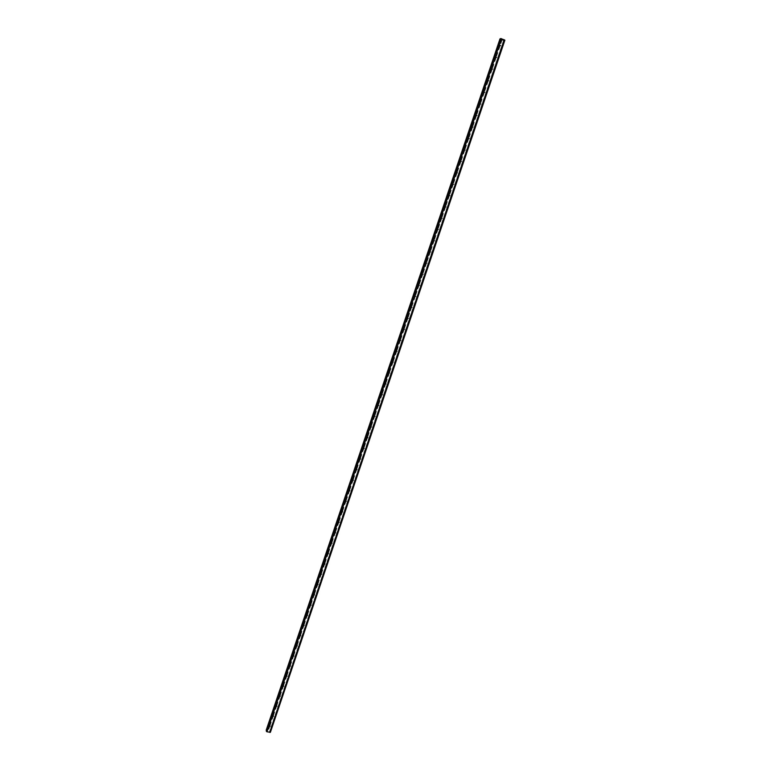 <?xml version="1.0" encoding="UTF-8"?>
<svg xmlns="http://www.w3.org/2000/svg" width="771" height="771" viewBox="0 0 771 771"><rect width="100%" height="100%" fill="white"/><g stroke="black" fill="none" stroke-linecap="round" stroke-linejoin="round"><path stroke-width="0.58" stroke-dasharray="3.85 2.89" d="M500.948 45.566L500.042 45.21L500.948 45.566M499.3 45.528L500.206 45.884L499.3 45.528M496.977 57.295L496.071 56.938L496.977 57.295M495.339 57.227L496.245 57.584L495.339 57.227M493.016 68.995L492.11 68.638L493.016 68.995M491.387 68.898L492.293 69.255L491.387 68.898M489.065 80.656L488.168 80.309L489.065 80.656M487.455 80.541L488.351 80.888L487.455 80.541M485.132 92.279L484.227 91.942L485.132 92.279M483.523 92.144L484.429 92.491L483.523 92.144M481.2 103.883L480.304 103.536L481.2 103.883M479.61 103.719L480.506 104.066L479.61 103.719M477.288 115.448L476.382 115.11L477.288 115.448M475.707 115.264L476.603 115.602L475.707 115.264M473.384 126.984L472.478 126.646L473.384 126.984M471.804 126.781L472.71 127.109L471.804 126.781M469.491 138.491L468.585 138.154L469.491 138.491M467.92 138.26L468.826 138.587L467.92 138.26M465.607 149.959L464.701 149.632L465.607 149.959M464.046 149.709L464.952 150.037L464.046 149.709M461.733 161.409L460.827 161.081L461.733 161.409M460.181 161.129L461.087 161.457L460.181 161.129M457.868 172.82L456.962 172.492L457.868 172.82M456.336 172.511L457.232 172.839L456.336 172.511M454.013 184.202L453.117 183.874L454.013 184.202M452.49 183.874L453.387 184.192L452.49 183.874M450.168 195.545L449.271 195.227L450.168 195.545M448.655 195.198L449.551 195.516L448.655 195.198M446.342 206.869L445.436 206.551L446.342 206.869M444.838 206.493L445.734 206.811L444.838 206.493M442.515 218.154L441.619 217.836L442.515 218.154M441.022 217.759L441.918 218.077L441.022 217.759M438.709 229.411L437.803 229.103L438.709 229.411M437.215 228.997L438.111 229.315L437.215 228.997M434.902 240.639L434.006 240.33L434.902 240.639M433.427 240.205L434.324 240.513L433.427 240.205M431.114 251.838L430.218 251.539L431.114 251.838M429.649 251.385L430.546 251.683L429.649 251.385M427.336 263.007L426.43 262.709L427.336 263.007M425.871 262.525L426.768 262.834L425.871 262.525M423.558 274.148L422.662 273.85L423.558 274.148M422.113 273.638L423.009 273.946L422.113 273.638M419.8 285.26L418.904 284.962L419.8 285.26M418.364 284.73L419.26 285.029L418.364 284.73M416.051 296.334L415.155 296.035L416.051 296.334M414.625 295.785L415.511 296.083L414.625 295.785M412.312 307.388L411.415 307.089L412.312 307.388M410.885 306.81L411.781 307.109L410.885 306.81M408.582 318.404L407.686 318.115L408.582 318.404M407.165 317.816L408.061 318.105L407.165 317.816M404.852 329.4L403.965 329.111L404.852 329.4M403.455 328.783L404.351 329.072L403.455 328.783M401.142 340.358L400.255 340.069L401.142 340.358M399.754 339.722L400.65 340.011L399.754 339.722M397.441 351.287L396.554 351.007L397.441 351.287M396.063 350.632L396.959 350.921L396.063 350.632M393.75 362.197L392.863 361.917L393.75 362.197M392.381 361.512L393.268 361.801L392.381 361.512M390.068 373.068L389.182 372.788L390.068 373.068M388.709 372.374L389.596 372.653L388.709 372.374M386.396 383.919L385.51 383.64L386.396 383.919M385.047 383.197L385.934 383.476L385.047 383.197M382.734 394.733L381.847 394.463L382.734 394.733M381.394 393.991L382.281 394.27L381.394 393.991M379.081 405.527L378.195 405.257L379.081 405.527M377.751 404.765L378.638 405.035L377.751 404.765M375.438 416.282L374.552 416.012L375.438 416.282M374.118 415.502L375.005 415.771L374.118 415.502M371.805 427.018L370.918 426.749L371.805 427.018M370.485 426.218L371.381 426.479L370.485 426.218M368.181 437.726L367.295 437.456L368.181 437.726M366.871 436.897L367.757 437.167L366.871 436.897M364.567 448.394L363.681 448.134L364.567 448.394M363.266 447.556L364.153 447.816L363.266 447.556M360.963 459.044L360.076 458.793L360.963 459.044M359.671 458.186L360.558 458.446L359.671 458.186M357.368 469.664L356.481 469.414L357.368 469.664M356.086 468.787L356.973 469.038L356.086 468.787M353.783 480.266L352.896 480.005L353.783 480.266M352.511 479.36L353.397 479.61L352.511 479.36M350.207 490.828L349.311 490.578L350.207 490.828M348.935 489.903L349.822 490.154L348.935 489.903M346.632 501.362L345.745 501.121L346.632 501.362M345.379 500.427L346.266 500.668L345.379 500.427M343.076 511.877L342.189 511.626L343.076 511.877M341.832 510.913L342.719 511.163L341.832 510.913M339.529 522.362L338.642 522.112L339.529 522.362M338.286 521.379L339.173 521.62L338.286 521.379M335.992 532.819L335.106 532.578L335.992 532.819M334.759 531.817L335.645 532.057L334.759 531.817M332.455 543.247L331.569 543.006L332.455 543.247M331.241 542.225L332.118 542.466L331.241 542.225M328.938 553.645L328.051 553.414L328.938 553.645M327.723 552.605L328.61 552.846L327.723 552.605M325.42 564.025L324.533 563.794L325.42 564.025M324.215 562.965L325.102 563.196L324.215 562.965M321.921 574.376L321.035 574.144L321.921 574.376M320.726 573.296L321.603 573.528L320.726 573.296M318.423 584.697L317.536 584.466L318.423 584.697M317.238 583.599L318.115 583.83L317.238 583.599M314.934 594.99L314.057 594.769L314.934 594.99M313.758 593.872L314.096 594.46L314.645 594.104L313.758 593.872M311.465 605.264L310.578 605.033L311.465 605.264M310.289 604.127L310.607 604.705L311.176 604.348L310.289 604.127M307.995 615.509L307.109 615.277L307.995 615.509M306.829 614.352L307.716 614.574L306.829 614.352M304.535 625.724L303.649 625.503L304.535 625.724M303.379 624.549L303.658 625.117L304.256 624.77L303.379 624.549M301.085 635.911L300.198 635.69L301.085 635.911M299.938 634.726L300.815 634.938L299.938 634.726M297.645 646.079L296.758 645.857L297.645 646.079M296.507 644.864L297.384 645.086L296.507 644.864M294.214 656.217L293.327 656.005L294.214 656.217M293.086 654.993L293.963 655.205L293.086 654.993M290.783 666.327L289.906 666.115L290.783 666.327M289.665 665.084L290.542 665.296L289.665 665.084M287.371 676.418L286.494 676.206L287.371 676.418M286.263 675.155L287.14 675.367L286.263 675.155M283.969 686.479L283.082 686.267L283.969 686.479M282.861 685.197L283.738 685.409L282.861 685.197M280.567 696.512L279.69 696.309L280.567 696.512M279.468 695.22L280.345 695.423L279.468 695.22M277.175 706.525L276.297 706.323L277.175 706.525M276.085 705.205L276.962 705.417L276.085 705.205M273.801 716.51L272.924 716.307L273.801 716.51M272.712 715.18L273.589 715.382L272.712 715.18M270.428 726.475L269.551 726.272L270.428 726.475M269.349 725.116L270.226 725.318L269.349 725.116M502.364 39.678L503.068 39.745L502.364 39.678M504.88 40.208L503.53 40.555L499.743 38.984M500.504 38.964L501.054 38.945L266.352 731.226M500.658 38.617L266.361 731.216L500.938 38.839M504.591 39.967L270.023 732.392M270.399 732.277L269.648 731.4L503.742 40.159L270.207 731.168L266.12 729.858M270.207 731.168L504.147 40.526L270.207 731.168M266.583 730.542L266.756 731.11M273.445 715.584L270.236 725.077M276.818 705.619L273.599 715.141M280.201 695.635L276.972 705.176M283.593 685.612L280.355 695.182M286.995 675.569L283.747 685.168M290.397 665.508L287.14 675.126M293.818 655.417L290.551 665.055M297.24 645.298L293.963 654.965M300.671 635.15L297.394 644.845M304.111 624.982L300.825 634.697M307.562 614.786L304.266 624.529M311.021 604.56L307.716 614.333M314.491 594.316L311.176 604.107M317.97 584.042L314.645 593.853M321.459 573.74L318.124 583.58M324.957 563.418L321.613 573.277M328.456 553.058L325.111 562.946M331.973 542.678L328.619 552.595M335.491 532.269L332.128 542.215M339.028 521.842L335.655 531.807M342.565 511.375L339.182 521.369M346.112 500.89L342.729 510.903M349.677 490.375L346.275 500.418M353.243 479.832L349.832 489.903M356.819 469.26L353.407 479.36M360.414 458.658L356.983 468.787M364.008 448.038L360.568 458.186M367.613 437.379L364.163 447.556M371.227 426.7L367.777 436.906M374.851 415.993L371.391 426.218M378.484 405.257L375.014 415.511M382.127 394.482L378.648 404.765M385.779 383.688L382.291 394M389.442 372.865L385.943 383.206M393.123 362.023L389.615 372.383M396.805 351.142L393.287 361.532M400.496 340.233L396.969 350.651M404.197 329.294L400.66 339.741M407.907 318.327L404.361 328.803M412.119 307.639L411.598 307.359L408.071 317.835M415.357 296.305L411.801 306.839M419.626 285.501L419.087 285.27L415.53 295.813M423.395 274.389L422.836 274.177L419.27 284.759M427.163 263.248L426.604 263.065L423.019 273.666M430.95 252.069L430.382 251.915L426.787 262.554M434.748 240.87L434.169 240.735L430.555 251.413M438.554 229.642L437.967 229.536L434.343 240.234M442.371 218.376L441.773 218.299L438.13 229.035M445.571 207.042L441.937 217.798M450.033 195.757L449.416 195.728L445.744 206.532M453.878 184.404L453.252 184.404L449.57 195.236M457.068 173.07L453.406 183.912M460.923 161.688L457.242 172.559M464.788 150.268L461.097 161.178M468.662 138.819L464.961 149.757M472.546 127.35L468.835 138.308M476.449 115.833L472.719 126.829M480.352 104.297L476.623 115.322M484.265 92.722L480.526 103.777M488.197 81.119L484.439 92.202M492.129 69.486L488.371 80.598M496.081 57.815L492.312 68.966M500.042 46.125L496.254 57.295M502.114 39.996L500.215 45.595M503.53 40.555L269.86 730.58M270.081 725.53L268.481 730.262M273.329 715.71L270.187 725.01M272.78 715.584L269.628 724.885M272.712 715.421L269.493 724.913M276.702 705.744L273.551 715.064M276.153 705.61L272.992 714.939M276.085 705.446L272.857 714.968M280.085 695.75L276.924 705.099M279.536 695.625L276.365 704.973M279.459 695.461L276.23 705.002M283.477 685.737L280.307 695.105M282.918 685.602L279.748 694.97M282.851 685.438L279.613 695.008M286.87 675.695L283.699 685.082M286.32 675.56L283.14 684.956M286.253 675.396L283.005 684.985M290.281 665.624L287.091 675.039M289.723 665.489L286.542 674.914M289.655 665.325L286.407 674.943M293.693 655.533L290.503 664.978M293.144 655.398L289.944 664.843M293.076 655.234L289.809 664.872M297.124 645.414L293.915 654.878M296.565 645.279L293.365 654.743M296.498 645.115L293.231 654.781M300.555 635.265L297.346 644.758M299.996 635.131L296.787 644.623M299.929 634.967L296.652 644.662M303.996 625.098L300.777 634.61M303.446 624.953L300.218 634.475M303.369 624.799L300.083 634.514M307.446 614.901L304.217 624.443M306.897 614.757L303.668 624.298M306.819 614.603L303.523 624.337M310.906 604.676L307.677 614.246M310.356 604.531L307.118 614.101M310.279 604.377L306.974 614.14M314.375 594.431L311.137 604.021M313.826 594.287L310.578 603.876M313.749 594.123L310.434 603.915M317.854 584.158L314.607 593.766M317.295 584.004L314.048 593.622M317.228 583.849L313.903 593.66M321.343 573.855L318.076 583.493M320.784 573.701L317.527 583.348M320.717 573.547L317.382 583.387M324.842 563.524L321.565 573.19M324.283 563.379L321.006 573.036M324.205 563.216L320.871 573.084M328.34 553.173L325.063 562.859M327.781 553.019L324.504 562.705M327.714 552.865L324.369 562.753M331.858 542.784L328.571 552.499M331.299 542.639L328.012 552.354M331.231 542.476L327.868 552.393M335.375 532.375L332.079 542.119M334.816 532.231L331.53 541.965M334.749 532.067L331.385 542.013M338.912 521.948L335.607 531.711M338.353 521.794L335.048 531.556M338.276 521.63L334.903 531.605M342.449 511.481L339.144 521.273M341.89 511.327L338.585 521.119M341.823 511.173L338.44 521.167M346.006 500.996L342.681 510.807M345.447 500.832L342.122 510.653M345.369 500.678L341.977 510.701M349.562 490.472L346.237 500.312M349.003 490.317L345.668 500.157M348.926 490.163L345.533 500.206M353.128 479.928L349.793 489.797M352.569 479.774L349.234 489.633M352.501 479.62L349.09 489.691M356.713 469.356L353.359 479.254M356.144 469.202L352.8 479.09M356.077 469.038L352.655 479.138M360.298 458.764L356.944 468.681M359.739 458.6L356.375 468.517M359.662 458.446L356.231 468.566M363.893 448.134L360.529 458.08M363.334 447.97L359.97 457.916M363.257 447.816L359.826 457.964M367.883 438.024L367.478 437.485L364.124 447.45M366.938 437.311L363.565 447.286L363.989 447.826M366.861 437.157L363.42 447.334M371.516 427.317L371.111 426.797L367.728 436.791M370.552 426.633L367.169 436.627L367.594 437.157M370.475 426.479L367.025 436.685M375.169 416.581L374.745 416.08L371.352 426.103M374.176 415.916L370.784 425.939L371.198 426.45M374.099 415.762L370.639 425.997M378.821 405.816L378.388 405.344L374.976 415.396M377.809 405.18L374.417 415.222L374.822 415.723M377.732 405.026L374.263 415.28M382.483 395.022L382.04 394.569L378.609 404.659M381.452 394.415L378.05 404.486L378.455 404.958M381.385 394.26L377.896 404.544M386.155 384.199L385.702 383.765L382.252 393.885M385.105 383.611L381.693 393.711M385.037 383.457L381.549 393.769M389.336 372.962L385.905 383.091M388.777 372.788L385.346 382.917M388.7 372.634L385.201 382.975M393.008 362.11L389.577 372.268M392.449 361.936L389.008 372.085M392.372 361.782L388.863 372.152M396.689 351.229L393.249 361.406M396.13 351.056L392.68 361.233M396.053 350.901L392.535 361.291M400.38 340.319L396.93 350.526M399.821 340.146L396.361 350.352M399.744 339.992L396.217 350.41M404.081 329.381L400.621 339.616M403.522 329.198L400.062 339.433M403.445 329.053L399.908 339.5M407.801 318.413L404.322 328.677M407.233 318.23L403.763 328.494M407.155 318.086L403.609 328.562M411.521 307.417L408.042 317.71M410.953 307.234L407.474 317.527M410.876 307.08L407.319 317.585M415.251 296.392L411.762 306.713M414.682 296.209L411.194 306.521M414.605 296.054L411.039 306.588M418.99 285.337L415.492 295.678M418.431 285.154L414.923 295.495M418.345 285L414.779 295.563M422.749 274.254L419.231 284.624M422.18 274.062L418.672 284.432M422.103 273.917L418.518 284.509M426.508 263.142L422.99 273.541M425.939 262.95L422.421 273.348M425.862 262.795L422.267 273.416L422.836 273.609M430.276 251.992L426.749 262.419M429.707 251.799L426.18 262.227M429.63 251.654L426.026 262.304L426.604 262.468M434.063 240.822L430.526 251.279M433.495 240.629L429.958 251.086M433.418 240.475L429.804 251.153L430.372 251.307M437.851 229.623L434.304 240.099M437.282 229.421L433.736 239.906M437.205 229.276L433.581 239.974L434.16 240.109M441.658 218.386L438.101 228.891M441.089 218.183L437.533 228.698M441.002 218.039L437.379 228.775M445.465 207.12L441.899 217.663M444.896 206.917L441.33 217.461M444.819 206.773L441.176 217.538M449.291 195.824L445.715 206.397M448.722 195.622L445.146 206.194M448.645 195.477L444.992 206.271M453.126 184.5L449.532 195.102M452.558 184.298L448.973 194.899M452.471 184.153L448.809 194.967M456.962 173.147L453.367 183.768M456.393 172.945L452.799 183.565M456.316 172.8L452.644 183.643L453.252 183.662M460.817 161.765L457.213 172.415M460.248 161.553L456.644 172.203M460.171 161.409L456.49 172.29M464.682 150.345L461.068 161.023M464.113 150.133L460.499 160.821M464.036 149.988L460.345 160.898M468.556 138.896L464.932 149.603M467.987 138.684L464.364 149.401M467.91 138.539L464.209 149.478M472.44 127.417L468.807 138.154M471.871 127.205L468.238 137.942M471.794 127.061L468.084 138.028M476.343 115.91L472.69 126.675M475.765 115.698L472.122 126.463M475.688 115.554L471.968 126.55M480.246 104.364L476.594 115.168M479.678 104.152L476.025 114.946M479.591 104.008L475.861 115.033M484.159 92.79L480.497 103.622M483.59 92.578L479.928 103.401M483.504 92.433L479.764 103.487M488.091 81.186L484.419 92.048M487.523 80.974L483.841 91.826M487.436 80.83L483.687 91.913M492.023 69.554L488.342 80.444M491.455 69.332L487.773 80.223M491.368 69.188L487.609 80.309M495.975 57.883L492.284 68.802M495.406 57.661L491.715 68.58M495.319 57.526L491.551 68.667M499.936 46.183L496.235 57.131M499.367 45.961L495.657 56.909M499.28 45.817L495.502 56.996M269.349 725.357L267.739 730.098M499.926 39.128L266.361 729.78M501.352 39.697L499.454 45.296M269.416 725.521L267.845 730.166M269.966 725.646L268.395 730.291M500.919 38.82L266.727 731.12L500.919 38.82M504.224 40.131L269.927 731.843M504.176 40.121L269.889 731.814M503.897 40.632L270.149 730.773M502.046 39.947L500.196 45.431M501.478 39.716L499.618 45.2M500.793 39.013L266.814 730.696M500.89 39.022L266.872 730.773M266.911 731.043L501.054 38.945L266.911 731.024M501.034 38.907L266.872 731.072M500.687 38.646L266.429 731.207M504.793 40.237L270.38 732.151M504.745 40.237L270.351 732.122L504.716 40.227M504.658 40.217L270.274 732.074M504.003 40.092L269.754 731.727M503.906 40.082L269.686 731.65M503.762 40.198L269.686 731.351M504.128 40.487L270.168 731.207M500.842 45.749L500.1 46.067M496.871 57.478L496.138 57.767M492.91 69.168L492.187 69.438M488.959 80.839L488.245 81.071M485.017 92.472L484.313 92.674M481.094 104.075L480.4 104.249M477.172 115.64L476.488 115.795M473.269 127.176L472.584 127.311M469.366 138.693L468.701 138.79M465.482 150.162L464.826 150.239M461.598 161.611L460.952 161.659M457.733 173.022L457.097 173.051M446.197 207.081L445.59 207.033M415.868 296.584L415.338 296.334M408.379 318.664L407.869 318.365M404.65 329.651L404.158 329.333M400.939 340.618L400.448 340.281M397.229 351.557L396.747 351.19M364.259 448.703L363.864 448.144M360.635 459.362L360.25 458.774M357.021 469.982L356.645 469.385M353.426 480.584L353.051 479.957M349.832 491.146L349.465 490.501M346.246 501.69L345.89 501.025M342.671 512.204L342.324 511.52M339.105 522.69L338.768 521.977M335.549 533.147L335.212 532.414M331.993 543.574L331.675 542.823M328.456 553.983L328.138 553.212M324.919 564.353L324.61 563.562M321.401 574.703L321.102 573.884M317.883 585.025L317.594 584.187M314.375 595.308L314.096 594.46M310.886 605.582L310.607 604.705M307.398 615.817L307.128 614.921M303.919 626.023L303.658 625.117M300.449 636.21L300.189 635.275M296.989 646.368L296.739 645.414M293.539 656.497L293.298 655.523M290.098 666.607L289.867 665.614M286.667 676.687L286.446 675.675M283.246 686.739L283.024 685.708M279.834 696.762L279.622 695.712M276.432 706.766L276.23 705.696M273.04 716.741L272.847 715.652M269.657 726.687L269.465 725.578M270.313 726.051L270.129 724.942M273.676 716.076L273.483 714.996M277.04 706.082L276.837 705.012M280.422 696.059L280.21 695.008M283.805 686.017L283.583 684.985M287.197 675.936L286.966 674.933M290.59 665.845L290.359 664.853M294.002 655.716L293.761 654.743M297.413 645.568L297.163 644.614M300.835 635.391L300.584 634.466M304.266 625.194L304.005 624.279M307.706 614.969L307.436 614.082M311.156 604.724L310.877 603.847M314.616 594.441L314.327 593.593M318.076 584.139L317.787 583.31M321.555 573.817L321.256 573.007M325.034 563.456L324.726 562.666M328.533 553.086L328.215 552.315M332.031 542.678L331.703 541.926M335.539 532.241L335.212 531.518M339.067 521.784L338.729 521.08M342.594 511.298L342.247 510.614M346.131 500.793L345.784 500.128M349.687 490.25L349.321 489.614M353.243 479.687L352.877 479.07M356.819 469.096L356.443 468.498M360.394 458.475L360.009 457.897M396.766 350.738L396.284 350.371M400.457 339.809L399.976 339.462M404.168 328.851L403.667 328.533M407.878 317.864L407.367 317.565M411.598 306.839L411.078 306.569M415.338 295.794L414.808 295.544M419.077 284.711L418.537 284.489M437.957 228.881L437.369 228.775M441.764 217.624L441.166 217.547M445.58 206.329L444.973 206.281M449.406 195.015L448.789 194.986M457.097 172.29L456.461 172.309M460.952 160.879L460.316 160.927M464.826 149.429L464.171 149.507M468.71 137.961L468.045 138.057M472.604 126.454L471.929 126.579M476.497 114.918L475.813 115.072M480.41 103.353L479.716 103.536M484.342 91.749L483.639 91.961M488.274 80.117L487.561 80.357M492.216 68.455L491.493 68.725M496.177 56.765L495.445 57.054M500.138 45.036L499.396 45.354"/><path stroke-width="1.16" d="M266.178 730.243L499.984 38.878L266.583 730.542M500.504 38.964L499.984 38.878M500.63 38.589L266.342 731.236L500.707 38.55L266.361 731.361L266.978 731.795L270.399 732.286L504.88 40.198M270.014 732.411L504.581 39.967L500.707 38.55M266.824 731.679L501.285 38.656L266.833 731.698M500.793 38.56L266.429 731.419M500.842 38.579L266.467 731.448M501.478 38.695L266.978 731.795M504.494 39.89L269.889 732.45M504.591 39.967L270.023 732.402M500.08 38.878L266.246 730.31M500.755 38.55L266.4 731.4"/></g></svg>
